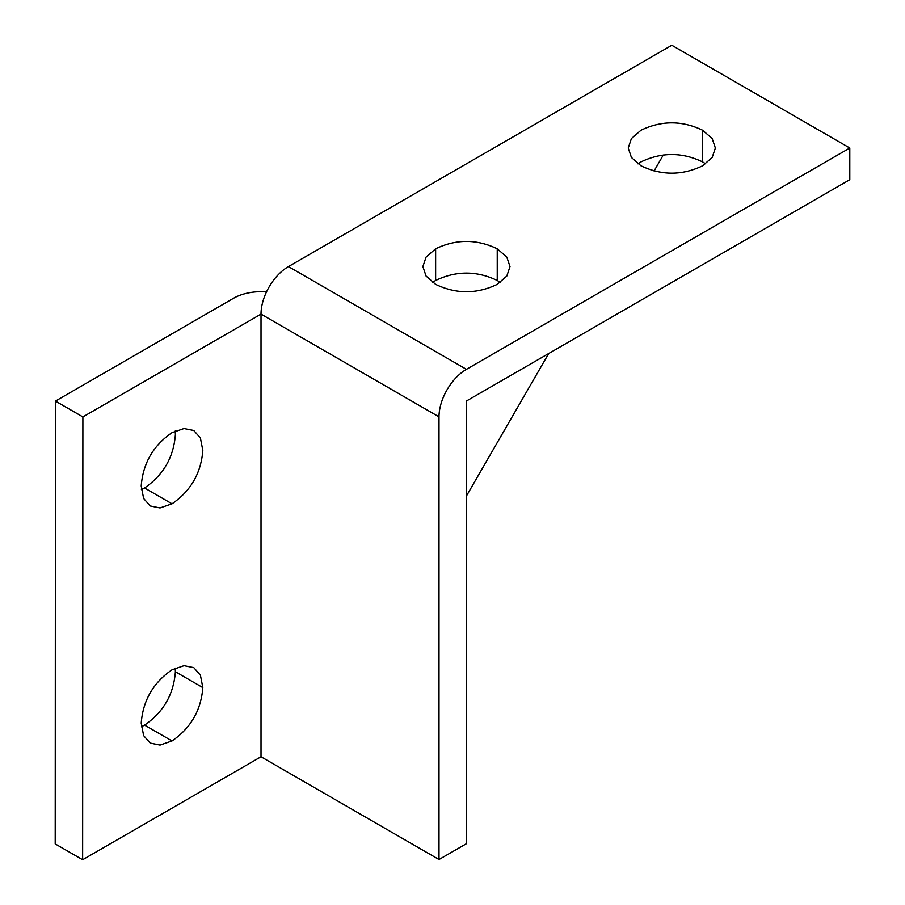 <?xml version="1.0" encoding="UTF-8"?>
<svg xmlns="http://www.w3.org/2000/svg" width="905" height="905" viewBox="0 0 905 905"><rect width="100%" height="100%" fill="white"/><g stroke="black" fill="none" stroke-linecap="round" stroke-linejoin="round"><path stroke-width="1.36" d="M82.638 859.75L261.013 756.772L439.004 859.524L439.004 416.854A38.802 22.399 -60 0 1 447.036 389.817A38.802 22.399 -60 0 1 466.437 369.342L849.795 148.013L671.804 45.25L288.446 266.579A38.802 22.399 120 0 0 269.045 287.055A38.802 22.399 120 0 0 261.013 314.103L82.887 416.934L82.638 859.75L55.205 843.913L55.454 401.096L82.887 416.934M55.454 401.096L233.581 298.254A38.802 22.399 180 0 1 261.013 291.704A38.802 22.399 180 0 1 266.5 291.919M261.013 756.772L261.013 314.103L439.004 416.854M141.214 723.174C142.979 700.47 153.239 682.687 172.018 669.813L184.009 665.684L193.806 667.652L200.401 675.153L202.822 687.596C201.068 710.301 190.797 728.084 172.018 740.957L160.027 745.087L150.241 743.118L143.635 735.618L141.214 723.174M175.231 668.15L175.389 671.759C173.624 694.452 163.364 712.246 144.585 725.12L141.384 726.783M141.214 486.03C142.979 463.326 153.239 445.543 172.018 432.669L184.009 428.54L193.806 430.509L200.401 438.009L202.822 450.452C201.068 473.157 190.797 490.94 172.018 503.814L160.027 507.943L150.241 505.974L143.635 498.474L141.214 486.03M175.231 431.006L175.389 434.615C173.624 457.308 163.364 475.102 144.585 487.976L141.384 489.639M439.004 859.524L466.437 843.686L466.437 401.017L849.795 179.688L849.795 148.013M637.957 163.85L641 161.905C661.532 152.085 682.076 152.085 702.608 161.905L705.651 163.85M432.59 282.417L435.633 280.471C456.165 270.652 476.709 270.652 497.241 280.471L500.284 282.417M702.608 130.23L712.178 138.544L715.369 148.013L712.178 157.47L702.608 165.796C682.076 175.615 661.532 175.615 641 165.796L631.43 157.47L628.24 148.013L631.43 138.544L641 130.23C661.532 120.399 682.076 120.399 702.608 130.23L702.608 161.905M497.241 248.796L506.811 257.111L510.001 266.579L506.811 276.048L497.241 284.362C476.709 294.193 456.165 294.193 435.633 284.362L426.063 276.048L422.873 266.579L426.063 257.111L435.633 248.796C456.165 238.977 476.709 238.977 497.241 248.796L497.241 280.471M466.437 495.997L548.69 353.527M654.077 170.988L663.297 155.015M202.822 687.596L175.389 671.759M172.018 740.957L144.585 725.12M172.018 503.814L144.585 487.976M288.446 266.579L466.437 369.342M435.633 248.796L435.633 280.471"/></g></svg>
